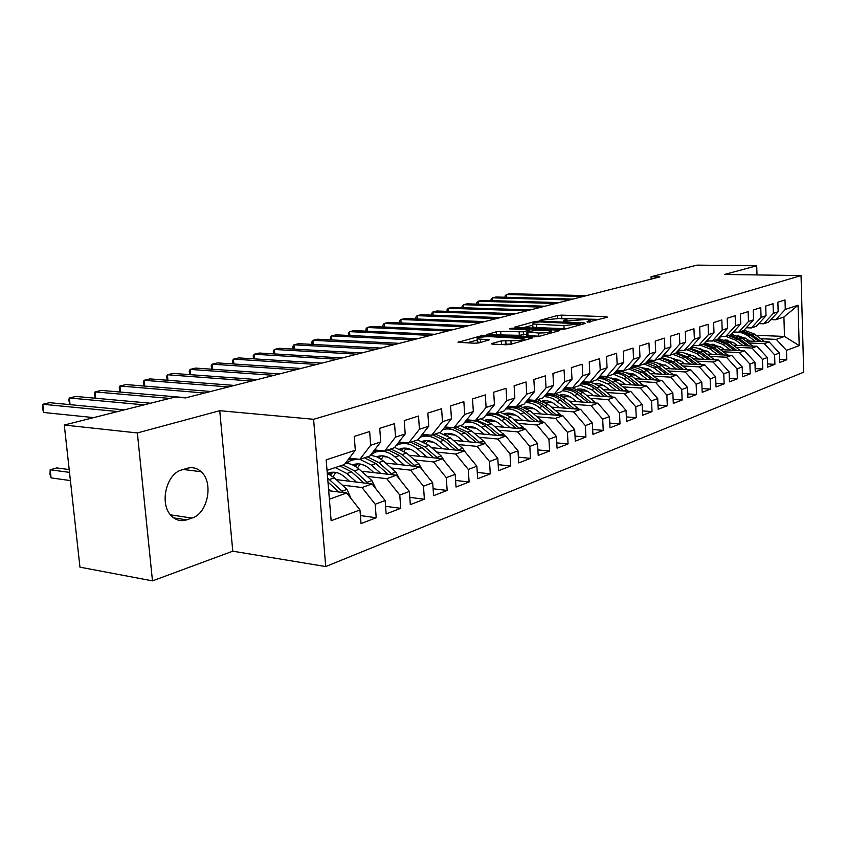 <?xml version="1.0" encoding="UTF-8"?>
<svg xmlns="http://www.w3.org/2000/svg" width="846" height="846" viewBox="0 0 846 846"><rect width="100%" height="100%" fill="white"/><g stroke="black" fill="none" stroke-linecap="round" stroke-linejoin="round"><path stroke-width="1.27" d="M587.684 322.178L607.491 317.197L606.508 316.679L561.628 315.135L557.588 315.473L540.034 320.327L559.153 318.487L566.915 319.185L563.425 320.93L564.039 321.3L586.215 319.45L590.434 320.052L587.018 321.797L587.684 322.178M491.938 343.465L491.473 343.92L492.689 344.111L506.035 344.766L510.561 344.375L532.525 337.903L484.874 335.619L480.528 335.999L458.056 342.302L474.839 343.243L479.312 342.852L489.21 339.849L477.144 338.834C477.218 337.469 481.543 336.74 490.109 336.655L524.034 338.559C523.981 339.944 519.624 340.674 510.952 340.748L501.329 340.885L491.938 343.465L491.981 344.047M137.359 432.941L152.481 580.874L232.777 551.19L219.738 410.701L137.359 432.941L64.285 425.041L175.133 397.028L185.486 397.916L659.943 276.885L651.05 276.737L651.156 279.127M219.738 410.701L313.591 419.288L801.046 275.595L803.7 372.219L325.721 566.556L313.591 419.288M757.001 274.939L756.705 265.781L724.567 274.453L801.046 275.595M756.705 265.781L697.009 265.126L651.05 276.737M561.374 329.295L565.667 328.925L585.231 323.436L584.279 322.886L538.934 321.194L534.809 321.543L514.368 327.254L561.374 329.295M559.301 330.712L538.775 336.465L534.376 336.845L486.884 334.604L496.401 331.769L500.684 331.399L523.452 331.822L529.723 329.834L509.345 328.861L511.788 328.206L558.392 330.12L559.703 330.321L559.301 330.712M756.038 335.302L784.485 336.433L783.914 317.017L798.064 305.237L785.289 309.425L785.003 299.939L777.876 302.191L778.161 311.762L773.339 313.337L773.054 303.725L765.715 306.051L766.021 315.738L761.072 317.356L760.766 307.616L753.236 310.006L753.553 319.82L748.467 321.491L748.139 311.614L740.398 314.067L740.736 324.018L735.512 325.731L735.163 315.727L727.2 318.255L727.56 328.333L722.188 330.099L721.818 319.957L713.622 322.548L714.003 332.774L708.472 334.593L708.091 324.304L699.653 326.979L700.065 337.343L694.365 339.214L693.953 328.787L685.281 331.537L685.704 342.048L679.835 343.973L679.401 333.398L670.466 336.222L670.91 346.892L664.871 348.869L664.417 338.146L655.206 341.065L655.682 351.883L649.453 353.924L648.967 343.032L639.47 346.046L639.978 357.033L633.559 359.138L633.041 348.087L623.248 351.185L623.777 362.342L617.157 364.51L616.618 353.29L606.508 356.494L607.068 367.809L600.226 370.051L599.655 358.662L589.228 361.961L589.81 373.467L582.757 375.772L582.154 364.203L571.378 367.619L571.991 379.304L564.705 381.694L564.071 369.935L552.924 373.467L553.58 385.332L546.04 387.806L545.374 375.857L533.847 379.516L534.545 391.571L526.751 394.13L526.043 381.99L514.114 385.765L514.844 398.022L506.775 400.666L506.035 388.325L493.683 392.237L494.466 404.705L486.101 407.444L485.318 394.892L472.523 398.942L473.348 411.621L464.687 414.455L463.851 401.691L450.59 405.89L451.457 418.791L442.479 421.731L441.591 408.745L427.843 413.091L428.763 426.225L419.447 429.282L418.506 416.052L404.24 420.578L405.202 433.945L395.537 437.107L394.543 423.645L379.717 428.34L380.742 441.961L370.685 445.25L369.649 431.534L354.241 436.42L355.32 450.284L344.449 464.496L327.032 470.344M798.064 305.237L799.195 345.623L786.484 350.381L776.29 339.373L760.702 338.728M779.6 359.413L786.759 359.762L786.484 350.381M786.759 359.762L779.684 362.49L779.399 353.025L774.619 354.823L764.319 343.656L748.583 342.968M767.544 363.949L774.904 364.33L774.619 354.823M774.904 364.33L767.639 367.122L767.343 357.541L762.426 359.381L752.02 348.044L736.136 347.325M755.161 368.602L762.732 369.015L762.426 359.381M762.732 369.015L755.267 371.88L754.949 362.173L749.894 364.066L739.383 352.571L723.351 351.809M742.428 373.393L750.222 373.826L749.894 364.066M750.222 373.826L742.545 376.777L742.206 366.942L737.014 368.888L726.407 357.213L710.217 356.409M729.347 378.31L737.363 378.775L737.014 368.888M737.363 378.775L729.474 381.81L729.115 371.838L723.774 373.837L713.051 361.982L696.713 361.136M715.896 383.365L724.144 383.862L723.774 373.837M724.144 383.862L716.033 386.982L715.653 376.882L710.154 378.934L699.325 366.889L682.828 366.001M702.053 388.557L710.545 389.097L710.154 378.934M710.545 389.097L702.191 392.311L701.799 382.064L696.142 384.179L685.197 371.944L668.53 371.003M687.798 393.898L696.554 394.479L696.142 384.179M696.554 394.479L687.957 397.789L687.534 387.394L681.717 389.572L670.656 377.147L653.831 376.153M673.13 399.397L682.14 400.021L681.717 389.572M682.14 400.021L673.3 403.426L672.856 392.893L666.86 395.135L655.682 382.498L638.688 381.451M658.008 405.065L667.304 405.731L666.86 395.135M667.304 405.731L658.188 409.242L657.723 398.551L651.547 400.867L640.253 388.018L623.09 386.908M642.431 410.892L652.023 411.611L651.547 400.867M652.023 411.611L642.632 415.227L642.135 404.388L635.758 406.767L624.348 393.707L607.016 392.533M626.368 416.909L636.266 417.681L635.758 406.767M636.266 417.681L626.579 421.403L626.051 410.395L619.484 412.859L607.946 399.576L590.445 398.329M609.786 423.095L620.012 423.931L619.484 412.859M620.012 423.931L610.019 427.78L609.469 416.602L602.69 419.14L591.026 405.625L573.345 404.314M592.686 429.482L603.251 430.381L602.69 419.14M603.251 430.381L592.93 434.347L592.348 423.011L585.347 425.623L573.567 411.875L555.706 410.49M575.016 436.081L585.94 437.044L585.347 425.623M585.94 437.044L575.291 441.136L574.677 429.62L567.444 432.327L555.526 418.326L537.485 416.856M556.763 442.881L568.068 443.917L567.444 432.327M568.068 443.917L557.059 448.158L556.414 436.451L548.938 439.254L536.882 424.988L518.672 423.444M537.897 449.903L549.593 451.024L548.938 439.254M549.593 451.024L538.215 455.412L537.527 443.516L529.797 446.413L517.615 431.883L499.214 430.244M518.387 457.157L530.495 458.373L529.797 446.413M530.495 458.373L518.725 462.91L518.006 450.823L510.001 453.816L497.691 439.011L479.1 437.276M498.178 464.666L510.741 465.977L510.001 453.816M510.741 465.977L498.558 470.672L497.797 458.384L489.506 461.482L477.059 446.381L458.278 444.562M477.26 472.428L490.289 473.845L489.506 461.482M490.289 473.845L477.673 478.709L476.869 466.22L468.282 469.424L455.687 454.027L436.726 452.092M455.592 480.454L469.107 481.998L468.282 469.424M469.107 481.998L456.026 487.032L455.18 474.331L446.286 477.652L433.543 461.948L414.392 459.896M433.11 488.777L447.153 490.447L446.286 477.652M447.153 490.447L433.596 495.671L432.687 482.738L423.465 486.196L410.585 470.154L391.233 467.997M409.792 497.385L424.385 499.214L423.465 486.196M424.385 499.214L410.31 504.628L409.358 491.473L399.777 495.058L386.759 478.677L367.206 476.383M385.575 506.32L400.75 508.309L399.777 495.058M400.75 508.309L386.146 513.924L385.142 500.536L375.19 504.258L362.014 487.529L342.27 485.096M360.407 515.574L376.216 517.741L375.19 504.258M376.216 517.741L361.031 523.589L359.973 509.948L331.124 520.745L326.175 459.833L355.32 450.284M349.282 458.183L359.836 459.336L369.892 455.962L380.742 441.961M370.685 445.25L359.836 459.336M329.369 499.203L346.712 492.996L328.682 490.712M359.973 509.948L346.712 492.996M374.556 449.945L384.697 450.992L394.373 447.745L405.202 433.945M395.537 437.107L384.697 450.992M362.014 487.529L372.029 483.944L336.232 479.629M385.142 500.536L372.029 483.944M398.889 441.993L408.629 442.955L417.956 439.825L428.763 426.225M419.447 429.282L408.629 442.955M337.787 472.935L335.576 472.671M386.759 478.677L396.393 475.23L361.422 471.201M409.358 491.473L396.393 475.23M422.323 434.336L431.693 435.214L440.692 432.2L451.457 418.791M442.479 421.731L431.693 435.214M363.198 464.856L359.762 464.475M346.786 463.026L345.676 462.899M410.585 470.154L419.87 466.833L385.67 463.079M353.395 459.537L350.159 459.188M432.687 482.738L419.87 466.833M444.911 426.944L453.932 427.759L462.614 424.84L473.348 411.621M464.687 414.455L453.932 427.759M387.521 457.03L383.101 456.565M433.543 461.948L442.5 458.744L409.041 455.243M376.385 451.827L373.35 451.51L376.248 450.114M455.18 474.331L442.5 458.744M466.696 419.817L475.399 420.557L483.764 417.744L494.466 404.705M486.101 407.444L475.399 420.557M410.881 449.469L405.615 448.93M455.687 454.027L464.327 450.939L431.587 447.661M398.656 444.372L397.134 444.224M476.869 466.22L464.327 450.939M487.719 412.922L496.116 413.599L504.205 410.881L514.844 398.022M506.775 400.666L496.116 413.599M433.364 442.141L427.357 441.559M477.059 446.381L485.393 443.399L453.329 440.343M497.797 458.384L485.393 443.399M508.034 406.26L516.123 406.884L523.949 404.261L534.545 391.571M526.751 394.13L516.123 406.884M455.021 435.045L448.369 434.432M497.691 439.011L505.739 436.124L474.331 433.268M518.006 450.823L505.739 436.124M527.661 399.82L535.476 400.391L543.037 397.853L553.58 385.332M546.04 387.806L535.476 400.391M475.917 428.182L468.684 427.537M517.615 431.883L525.408 429.091L494.624 426.416M537.527 443.516L525.408 429.091M546.632 393.58L554.183 394.109L561.501 391.656L571.991 379.304M564.705 381.694L554.183 394.109M496.084 421.53L488.343 420.874M536.882 424.988L544.412 422.291L514.241 419.785M556.414 436.451L544.412 422.291M564.991 387.542L572.287 388.039L579.373 385.66L589.81 373.467M582.757 375.772L572.287 388.039M515.574 415.079L507.367 414.424M555.526 418.326L562.812 415.714L533.213 413.356M574.677 429.62L562.812 415.714M582.757 381.705L589.821 382.149L596.684 379.854L607.068 367.809M600.226 370.051L589.821 382.149M534.418 408.84L526.286 408.206M510.656 407L507.611 406.757M573.567 411.875L580.61 409.348L551.581 407.138M592.348 423.011L580.61 409.348M599.973 376.036L606.804 376.449L613.445 374.218L623.777 362.342M617.157 364.51L606.804 376.449M552.66 402.781L545.004 402.21M528.602 401.004L526.783 400.867M591.026 405.625L597.858 403.182L569.358 401.11M609.469 416.602L597.858 403.182M616.649 370.548L623.259 370.929L629.71 368.761L639.978 357.033M633.559 359.138L623.259 370.929M570.31 396.901L563.098 396.393M546.008 395.188L545.321 395.135M607.946 399.576L614.566 397.208L586.585 395.262M626.051 410.395L614.566 397.208M632.808 365.218L639.227 365.567L645.477 363.473L655.682 351.883M649.453 353.924L639.227 365.567M587.41 391.201L580.61 390.746M624.348 393.707L630.767 391.412L603.283 389.583M642.135 404.388L630.767 391.412M648.491 360.047L654.709 360.375L660.768 358.344L670.91 346.892M664.871 348.869L654.709 360.375M603.981 385.67L597.572 385.258M640.253 388.018L646.481 385.797L619.473 384.073M586.849 381.99L582.735 381.736M657.723 398.551L646.481 385.797M663.708 355.034L669.736 355.331L675.616 353.353L685.704 342.048M679.835 343.973L669.736 355.331M620.055 380.288L613.995 379.917M655.682 382.498L661.72 380.34L635.187 378.722M602.712 376.745L599.528 376.555M672.856 392.893L661.72 380.34M678.471 350.159L684.319 350.434L690.04 348.52L700.065 337.343M694.365 339.214L684.319 350.434M635.642 375.074L629.921 374.725M670.656 377.147L676.525 375.053L650.437 373.53M617.559 371.616L615.803 371.51M687.534 387.394L676.525 375.053M692.821 345.422L698.5 345.676L704.052 343.814L714.003 332.774M708.472 334.593L698.5 345.676M650.775 369.998L645.361 369.681M685.197 371.944L690.896 369.903L665.242 368.475M701.799 382.064L690.896 369.903M706.759 340.822L712.269 341.054L717.672 339.246L727.56 328.333M722.188 330.099L712.269 341.054M665.474 365.06L660.356 364.774M699.325 366.889L704.866 364.912L679.634 363.569M715.653 376.882L704.866 364.912M720.306 336.338L725.657 336.56L730.912 334.794L740.736 324.018M735.512 325.731L725.657 336.56M679.75 360.259L674.907 360.005M713.051 361.982L718.444 360.058L693.614 358.789M729.115 371.838L718.444 360.058M733.471 331.992L738.685 332.192L743.793 330.479L753.553 319.82M748.467 321.491L738.685 332.192M693.635 355.584L689.046 355.362M726.407 357.213L731.642 355.341L707.214 354.146M742.206 366.942L731.642 355.341M746.288 327.751L751.354 327.941L756.324 326.27L766.021 315.738M761.072 317.356L751.354 327.941M707.129 351.037L702.783 350.836M739.383 352.571L744.48 350.741L720.432 349.631M700.752 348.711L698.722 348.615M754.949 362.173L744.48 350.741M758.756 323.627L763.684 323.796L768.528 322.178L778.161 311.762M773.339 313.337L763.684 323.796M720.253 346.606L716.139 346.426M752.02 348.044L756.98 346.278L733.302 345.221M714.669 344.396L712.332 344.29M767.343 357.541L756.98 346.278M770.896 319.608L775.697 319.767L783.914 317.017M785.289 309.425L775.697 319.767M733.027 342.302L729.125 342.133M708.44 340.896L706.452 341.15M764.319 343.656L769.141 341.921L745.823 340.938M727.951 340.177L725.561 340.081M779.399 353.025L769.141 341.921M64.285 425.041L79.958 567.169L152.481 580.874M232.777 551.19L325.721 566.556M745.463 338.093L741.773 337.945M776.29 339.373L784.485 336.433L799.195 345.623M181.816 469.921C166.376 473.58 159.185 503.687 171.051 515.521C175.556 520.237 180.769 521.686 186.691 519.856L191.947 518.08C207.809 513.617 213.89 482.527 201.115 471.719C197.012 467.997 192.338 466.865 187.114 468.314L181.816 469.921M599.571 319.418L557.599 318.456M532.737 325.139L523.092 327.74M579.827 323.807L539.325 321.914L534.006 322.812L532.673 323.997L563.933 325.625L579.827 323.807L579.88 324.938M532.8 326.345L532.843 327.021L536.766 327.603L536.586 324.557M566.334 328.734L536.766 327.603M495.661 335.111L496.591 334.857L496.401 331.769M526.698 334.096L519.328 335.312L496.591 334.857M538.627 333.028C546.992 332.954 551.222 332.267 551.328 330.966L537.157 330.014L527.037 331.97L538.627 333.028L538.807 336.169L539.706 336.2M526.772 335.27L528.031 335.693L527.851 332.563M538.807 336.169L528.031 335.693M511.904 343.994L500.166 344.481M477.303 341.319L477.345 341.995L480.475 342.482L480.274 339.309M477.229 340.071L466.886 342.852M764.752 341.742L754.05 333.853L744.057 330.183M755.372 341.34L748.001 335.925C743.148 332.499 738.061 331.452 732.752 332.785M749.588 341.097L746.373 338.717L737.638 335.629M761.231 341.594L751.766 334.635L742.259 330.987M732.837 332.753L734.931 332.044M740.8 331.484L750.307 335.132L758.968 341.488M583.084 296.491L506.447 294.524L509.895 293.71L586.426 295.635M505.104 297.242L505.03 296.005L506.447 294.524L506.606 297.284M752.739 346.088L741.879 338.03L731.388 334.276M743.105 345.654L735.671 340.155L726.058 336.433M722.96 336.454L719.555 337.163M737.278 345.401L734.021 342.99L724.99 339.838M749.133 345.929L739.531 338.834L729.939 335.122M720.38 336.92L721.828 336.401M728.438 335.629L738.04 339.341L746.807 345.824M740.398 350.551L729.379 342.313L718.349 338.495M730.51 350.096L723.002 344.502L713.305 340.705M708.863 340.906L705.934 341.731M724.641 349.821L721.352 347.368L712.004 344.153M736.707 350.381L726.968 343.138L717.292 339.373M715.748 339.891L725.434 343.666L734.317 350.276M569.538 299.949L492.446 297.834L495.978 296.999L572.953 299.072M491.135 300.647L491.05 299.325L492.446 297.834L492.626 300.69M555.653 303.492L478.117 301.229L481.734 300.372L559.153 302.593M476.816 304.126L476.732 302.731L478.117 301.229L478.297 304.169M727.719 355.151L716.541 346.723L704.94 342.831M717.577 354.654L709.984 348.964L700.202 345.105M694.746 345.506L691.817 346.532M711.655 354.368L708.324 351.862L698.669 348.594M723.943 354.96L714.056 347.569L704.136 343.719M702.719 344.259L712.491 348.108L721.49 354.844M714.69 359.867L700.9 349.662L696.544 347.886L691.129 347.304M704.284 359.339L696.607 353.554L686.74 349.62M680.406 350.244L677.149 351.64M698.31 359.032L694.947 356.483L684.964 353.163M710.83 359.666L700.795 352.116L690.357 348.161M689.331 348.753L699.177 352.676L708.303 359.539M541.408 307.119L463.428 304.708L467.129 303.83L545.004 306.199M462.159 307.69L462.064 306.22L463.428 304.708L463.619 307.743M526.794 310.852L448.369 308.272L452.166 307.373L530.484 309.911M447.132 311.36L447.026 309.795L448.369 308.272L448.581 311.402M701.302 364.721L687.206 354.22L682.606 352.401L676.906 351.915M690.611 364.15L682.859 358.27L672.908 354.263M665.781 355.13L662.672 356.631M684.594 363.833L681.178 361.242L670.878 357.858M697.358 364.51L687.163 356.79L676.166 352.75M675.563 353.374L685.503 357.361L694.746 364.372M511.809 314.67L432.941 311.92L436.832 311L515.595 313.707M431.724 315.114L431.619 313.454L432.941 311.92L433.163 315.167M687.534 369.723L675.838 360.682C671.565 357.52 667.039 356.177 662.249 356.674M676.546 369.11L668.721 363.124L658.674 359.042M650.807 360.174L648.29 361.454M670.487 368.771L667.029 366.128L656.39 362.691M683.494 369.49L673.141 361.602L661.54 357.467M660.99 358.091L671.438 362.183L680.808 369.342M496.422 318.593L417.11 315.664L421.107 314.723L500.303 317.61M415.936 318.963L415.809 317.208L417.11 315.664L417.353 319.016M673.374 374.863L661.498 365.599C656.951 362.225 652.16 360.893 647.127 361.602M662.08 374.207L654.17 368.116L644.039 363.96M635.452 365.366L633.506 366.424M655.967 373.847L648.734 368.93L641.49 367.672M669.228 374.619L656.274 364.912L651.896 363.05L646.471 362.342M645.942 362.945L656.961 367.153L666.468 374.461M658.791 380.161L646.725 370.664C641.892 367.058 636.816 365.736 631.507 366.709M647.19 379.452L639.185 373.255L628.969 369.015M619.706 370.717L618.278 371.542M641.025 379.082L633.622 374.027L626.156 372.8M654.55 379.907L640.38 369.427L635.695 367.746L630.926 367.365M630.418 367.957L642.061 372.261L651.706 379.727M643.785 385.617L631.528 375.878C626.347 372.007 620.953 370.717 615.37 372.018M611.721 377.982L611.172 378.405M631.846 384.867L623.756 378.543L613.456 374.218M603.526 376.248L602.606 376.819M625.628 384.465L618.066 379.283L610.368 378.077M639.449 385.342L628.589 376.882C624.274 373.604 619.706 372.166 614.883 372.568M614.408 373.128L618.955 373.657L623.396 375.37L636.509 385.163M628.314 391.254L615.877 381.25C610.294 377.073 604.552 375.846 598.661 377.559M595.838 383.397L595.14 383.957M616.047 390.429L607.872 383.989L596.948 379.537M609.776 390.017L606.159 387.151C602.341 384.232 598.333 383.026 594.114 383.524M623.883 390.958L612.842 382.286C608.242 378.775 603.399 377.337 598.312 377.961M597.868 378.469L602.68 378.913L607.396 380.658L620.858 390.757M612.388 397.049L599.74 386.781C593.691 382.255 587.558 381.123 581.329 383.365M579.468 388.98L578.622 389.678M599.751 396.171L591.491 389.615L579.912 385.025M593.437 395.738L589.768 392.819C585.834 389.773 581.688 388.547 577.353 389.139M607.84 396.742L596.62 387.849C591.692 384.084 586.542 382.646 581.17 383.555M580.79 383.999C585.654 383.65 590.275 385.152 594.643 388.526L604.721 396.52M595.954 403.045L583.106 392.481L572.583 387.933M562.59 394.733L561.596 395.59M569.622 387.859L563.457 389.35C569.115 388.124 574.603 389.53 579.891 393.591L583.106 392.481M582.957 402.093L571.283 393.179L566.841 391.36L562.315 390.693M576.591 401.628L572.869 398.646C568.798 395.484 564.536 394.247 560.084 394.923M563.129 389.742C568.269 389.149 573.176 390.662 577.85 394.289L588.086 402.474M594.484 401.554L591.28 402.685L579.891 393.591M579.002 409.231L565.953 398.371L555.336 393.728M545.194 400.666L544.041 401.702M550.46 393.845L545.786 395.251M565.625 408.206L553.644 399.005L548.917 397.134L544.115 396.573M559.206 407.719L555.441 404.674C551.232 401.374 546.844 400.126 542.265 400.909M574.244 408.861L562.632 399.502C556.911 395.103 551.042 393.76 545.036 395.473M542.772 401.11L543.354 400.74M544.845 395.706C550.291 394.818 555.515 396.319 560.528 400.232L570.923 408.607M561.511 415.608L548.25 404.441L537.538 399.693M527.248 406.789L525.926 408.015M531.341 400.084L527.841 401.247M547.732 414.519L539.188 407.55C534.799 404.05 530.167 402.421 525.281 402.654M541.271 414.001L537.453 410.881C533.096 407.455 528.581 406.186 523.885 407.085M556.647 415.227L544.824 405.615C538.585 400.814 532.293 399.576 525.937 401.882M524.573 407.37L525.345 406.852M525.895 401.924C531.658 400.655 537.252 402.136 542.656 406.366L553.21 414.952M543.46 422.217L529.977 410.712L519.169 405.858M508.721 413.123L507.24 414.561M511.862 406.556L509.313 407.444M529.258 421.033L520.618 413.916C515.901 410.151 510.952 408.502 505.781 408.978M522.743 420.494L518.873 417.3C514.368 413.726 509.715 412.446 504.914 413.461M538.468 421.794L526.434 411.928C520.079 406.989 513.681 405.731 507.24 408.132L507.145 408.174M505.771 413.831L506.743 413.165M506.225 408.438C512.338 406.672 518.323 408.1 524.192 412.689L534.915 421.509M480.623 322.622L400.877 319.513L404.98 318.54L484.61 321.607M399.735 322.918L399.598 321.057L400.877 319.513L401.131 322.971M464.391 326.768L384.221 323.458L388.43 322.453L468.494 325.721M383.111 326.979L382.963 325.012L384.221 323.458L384.486 327.042M447.714 331.019L367.122 327.497L371.436 326.482L451.923 329.951M366.054 331.156L365.895 329.073L367.122 327.497L367.407 331.22M430.572 335.397L349.567 331.653L353.998 330.606L434.907 334.286M348.541 335.45L348.362 333.239L349.567 331.653L349.863 335.513M412.943 339.891L331.526 335.925L336.084 334.847L417.395 338.76M330.543 339.859L330.363 337.522L331.526 335.925L331.854 339.923M394.807 344.512L312.999 340.314L317.684 339.204L399.397 343.349M312.068 344.396L311.857 341.911L312.999 340.314L313.337 344.459M376.153 349.282L293.943 344.819L298.754 343.677L380.869 348.076M293.065 349.06L292.843 346.437L293.943 344.819L294.302 349.134M356.938 354.178L274.358 349.461L279.307 348.288L361.792 352.941M273.533 353.871L273.29 351.079L274.358 349.461L274.739 353.945M337.142 359.233L254.202 354.231L259.288 353.025L342.144 357.953M253.472 358.82L253.176 355.859L254.202 354.231L254.614 358.894M524.806 429.038L511.1 417.184L500.198 412.224M489.58 419.658L487.941 421.34M491.886 413.26L490.183 413.831M510.17 427.769L501.424 420.504C496.348 416.412 491.05 414.762 485.562 415.555M503.603 427.198L499.679 423.931C495.026 420.208 490.225 418.918 485.308 420.06M519.677 428.594L507.441 418.442L496.528 413.461M493.123 413.356L487.973 414.582M486.365 420.525L487.529 419.69M485.763 415.312C492.245 412.89 498.696 414.191 505.125 419.235L516.028 428.277M486.281 419.849L485.646 420.198M508.34 406.281L507.769 406.577M316.742 364.436L233.454 359.138L238.699 357.9L321.903 363.114M232.851 363.928L232.47 360.787L233.454 359.138L233.898 364.002M505.517 436.102L491.589 423.878L480.591 418.812M469.805 426.426L467.997 428.362M490.426 434.728L481.586 427.304C476.076 422.863 470.408 421.234 464.57 422.429M483.806 434.125L479.841 430.783C475.018 426.902 470.09 425.601 465.046 426.892M500.261 435.627L487.804 425.178L476.795 420.081M471.423 420.219L468.155 421.213M466.305 427.452L467.679 426.426M464.613 422.376L465.892 421.953C472.406 419.51 478.921 420.853 485.403 425.993L496.496 435.288M466.389 426.585L465.512 427.082M488.428 412.975L487.211 413.546M295.719 369.797L212.092 364.192L217.496 362.913L301.039 368.444M211.627 369.194L211.162 365.853L212.092 364.192L212.568 369.268M485.964 444.087L483.468 440.967L471.412 430.794L460.33 425.612M449.363 433.427L447.386 435.648M470.016 441.94L461.059 434.347C455.053 429.472 448.94 427.907 442.733 429.652M463.344 441.295L459.315 437.879C454.323 433.829 449.258 432.518 444.097 433.956M480.179 442.902L467.5 432.137L456.396 426.934M449.617 427.367L447.661 428.055M445.567 434.633L447.153 433.395M443.484 429.44L452.61 427.632M453.498 427.716L465.014 432.993L476.298 442.532M445.821 433.554L444.689 434.22M467.806 419.912L466.019 420.642M274.03 375.328L190.096 369.406L195.659 368.084L279.518 373.932M189.758 374.63L189.208 371.066L190.096 369.406L190.593 374.693M465.786 452.716L462.709 448.338L450.537 437.964L439.36 432.644M428.213 440.671L426.067 443.219M448.877 449.395L439.825 441.633C433.194 436.25 426.585 434.812 419.986 437.287L419.965 437.297M442.151 448.718L438.069 445.218C432.909 440.988 427.695 439.677 422.418 441.284M459.399 450.442L446.487 439.349L435.288 434.009M427.315 434.812L426.469 435.151M424.11 442.077L425.919 440.607M422.112 436.578L427.939 434.865M432.708 434.876L443.917 440.227L455.391 450.04M424.533 440.755L423.159 441.601M446.434 427.082L444.129 427.917M251.653 381.038L167.413 374.767L173.155 373.414L257.311 379.59M167.212 380.235L166.588 376.438L167.413 374.767L167.963 380.298M444.668 461.408L441.21 455.962L428.922 445.377L417.649 439.931M406.323 448.179L404.007 451.098M426.987 457.115L417.829 449.173C411.135 443.685 404.473 442.194 397.842 444.689L396.097 445.546M420.219 456.406L416.073 452.811C410.733 448.391 405.371 447.079 399.978 448.866M437.879 458.257L424.734 446.815L413.44 441.348M401.903 449.808L403.944 448.084M399.978 443.97L404.314 442.532M410.765 442.247L422.069 447.724L433.744 457.823M402.495 448.221L400.867 449.268M424.248 434.516L422.122 435.225M228.547 386.929L144.042 380.298L149.954 378.902L234.395 385.438M421.678 435.14L422.915 434.389M143.979 386.03L143.27 381.98L144.042 380.298L144.624 386.083M422.672 470.313L418.939 463.872L406.535 453.054L394.638 447.407M383.65 455.962L381.176 459.293M404.303 465.131L395.04 456.999C388.282 451.383 381.567 449.839 374.905 452.356L370.622 455.011M397.483 464.38L393.284 460.679C387.754 456.068 382.233 454.757 376.734 456.745L378.299 456.227M415.576 466.368L402.188 454.545L390.799 448.94M378.913 457.834L381.165 455.825M377.052 451.637L380.235 450.527M388.028 449.871L399.428 455.486L411.315 465.892M379.674 455.952L377.781 457.231M401.205 442.225L399.661 442.701M204.679 393.02L119.931 386.009L126.033 384.57L210.717 391.476M397.906 443.251L400.01 442.109M120.005 392.015L119.212 387.701L119.931 386.009L120.555 392.068M399.798 479.492L395.854 472.068L382.477 460.287L377.094 456.903L370.527 455.137M360.163 464.042L357.52 467.838M380.774 473.432L371.394 465.099L359.899 459.315M357.721 459.103L351.122 460.298L346.532 463.259M373.911 472.639L369.649 468.843C363.97 464.063 358.344 462.73 352.761 464.856L352.634 464.909M392.459 474.775L378.818 462.561L367.344 456.819M355.087 466.188L357.572 463.851M364.467 457.781L375.952 463.545L388.071 474.268M356.007 463.968L353.85 465.501M377.221 450.22L376.364 450.463M374.947 449.977L373.985 450.685M169.644 398.413L95.048 391.899L101.34 390.408L186.247 397.726M95.26 398.202L94.392 393.602L95.048 391.899L95.725 398.244M376.005 488.977L371.891 480.57L359.254 469.266C354.865 465.416 350.265 463.397 345.454 463.185M335.799 472.428L332.996 476.763M356.367 482.051L346.871 473.517L335.28 467.574M349.461 481.226L345.126 477.313C339.405 472.428 333.736 471.042 328.132 473.189L327.645 473.4M368.465 483.521L354.58 470.873L343.011 464.983M330.384 474.881L333.102 472.174M340.029 465.987L351.608 471.888L363.949 482.971M331.473 472.28L329.031 474.098M352.211 458.5L349.768 459.315L351.555 458.437M350.276 458.289L348.15 459.664M144.106 404.864L69.351 397.98L75.854 396.446L150.577 403.235M347.918 459.96L349.768 459.315M69.721 404.61L68.769 399.693L69.351 397.98L70.081 404.642M351.069 498.569L347.029 489.4L334.265 477.842L327.265 473.231M331.019 491.008L328.523 488.734M343.561 492.605L327.656 478.032M69.192 469.572L56.809 467.923L50.168 469.763L51.088 477.884L70.408 480.591M327.984 482.072L338.908 492.012M51.088 477.884L50.009 474.5L50.168 469.763L69.499 472.375M117.679 411.547L42.808 404.261L49.523 402.675L124.373 409.855M93.705 417.607L43.738 412.499L42.808 404.261L42.67 409.263L43.738 412.499M589.292 322.136L589.239 321.173M565.72 321.247L565.667 320.317M557.747 318.413L557.588 315.473M561.786 318.075L561.628 315.135M606.54 317.462L606.508 316.679M534.862 322.58L534.809 321.543M538.976 321.914L538.934 321.194M584.322 323.69L584.279 322.886M564.092 328.703L563.933 325.625M577.511 325.604L577.448 324.473M487.381 334.72L487.349 334.181M500.874 334.498L500.684 331.399M519.328 335.312L519.148 332.192M523.632 334.942L523.452 331.822M529.353 331.336L529.289 330.226M511.83 328.967L511.788 328.206M558.445 330.945L558.392 330.12M501.519 344.1L501.329 340.885M505.971 343.719L505.781 340.504M511.143 343.962L510.952 340.748M488.068 340.473L488.026 339.669M458.595 342.429L458.564 341.847M480.602 337.216L480.528 335.999M484.948 336.74L484.874 335.619M531.299 338.559L531.256 337.713M173.631 517.868L186.691 519.856M170.458 514.833L191.947 518.08M751.766 334.635L754.05 333.853M748.001 335.925L750.307 335.132M763.155 341.668L764.202 341.298M739.531 338.834L741.879 338.03M735.671 340.155L738.04 339.341M750.941 346.003L752.126 345.591M726.968 343.138L729.379 342.313M723.002 344.502L725.434 343.666M738.399 350.466L739.721 349.99M714.056 347.569L716.541 346.723M709.984 348.964L712.491 348.108M725.498 355.034L726.978 354.516M700.795 352.116L703.343 351.238M696.607 353.554L699.177 352.676M712.247 359.74L713.887 359.159M687.163 356.79L689.786 355.891M682.859 358.27L685.503 357.361M698.627 364.584L700.425 363.939M673.141 361.602L675.838 360.682M668.721 363.124L671.438 362.183M684.604 369.554L686.571 368.856M658.717 366.551L661.498 365.599M654.17 368.116L656.961 367.153M670.18 374.683L672.337 373.911M643.88 371.637L646.725 370.664M639.185 373.255L642.061 372.261M655.322 379.949L657.67 379.114M628.589 376.882L631.528 375.878M623.756 378.543L626.727 377.528M640.031 385.385L642.579 384.475M612.842 382.286L615.877 381.25M607.872 383.989L610.928 382.942M624.263 390.979L627.023 389.995M596.62 387.849L599.74 386.781M591.491 389.615L594.643 388.526M608.01 396.753L611.002 395.685M574.603 395.399L577.85 394.289M562.632 399.502L565.953 398.371M557.176 401.385L560.528 400.232M574.138 408.777L577.437 407.603M544.824 405.615L548.25 404.441M539.188 407.55L542.656 406.366M556.446 415.058L559.851 413.842M526.434 411.928L529.977 410.712M520.618 413.916L524.192 412.689M538.162 421.541L541.683 420.293M507.441 418.442L511.1 417.184M501.424 420.504L505.125 419.235M519.285 428.245L522.923 426.955M487.804 425.178L491.589 423.878M481.586 427.304L485.403 425.993M499.764 435.172L503.529 433.839M467.5 432.137L471.412 430.794M461.059 434.347L465.014 432.993M479.576 442.342L483.468 440.967M446.487 439.349L450.537 437.964M439.825 441.633L443.917 440.227M458.68 449.765L462.709 448.338M424.734 446.815L428.922 445.377M417.829 449.173L422.069 447.724M437.044 457.443L441.21 455.962M402.188 454.545L406.535 453.054M395.04 456.999L399.428 455.486M414.614 465.406L418.939 463.872M378.818 462.561L383.323 461.017M371.394 465.099L375.952 463.545M391.37 473.654L395.854 472.068M374.926 449.998L374.366 450.178M354.58 470.873L359.254 469.266M346.871 473.517L351.608 471.888M367.238 482.22L371.891 480.57M350.043 458.268L348.933 458.638M329.411 479.502L334.265 477.842M342.196 491.114L347.029 489.4M590.529 321.956L590.466 320.697M567.01 321.036L566.947 319.82M580.166 324.864L580.102 323.701M532.843 327.021L532.673 323.997M529.797 331.22L529.733 330.056M551.433 332.912L551.37 331.59M526.783 335.513L526.603 332.383M524.15 340.557L524.076 339.246M477.345 341.995L477.144 338.834M183.265 469.477L201.115 471.719M471.159 420.198L470.408 420.441M466.072 420.589L466.96 420.293M423.307 441.02L422.461 441.295M444.161 427.886L446.022 427.262M401.194 448.486L400.021 448.888M421.435 435.447L424.237 434.516M397.863 443.304L401.11 442.215M355.436 458.86L353.29 459.579M354.548 464.253L352.761 464.856M374.091 451.214L377.126 450.209M329.929 472.576L328.132 473.189"/></g></svg>
